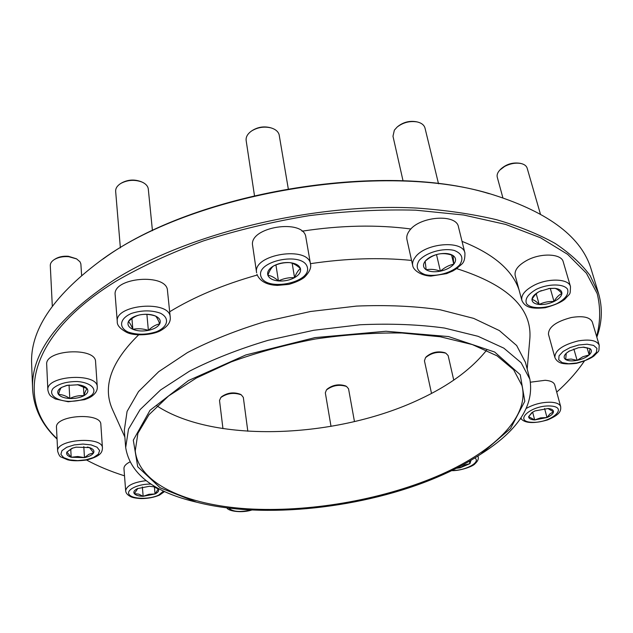 <?xml version="1.0" encoding="UTF-8"?>
<svg xmlns="http://www.w3.org/2000/svg" width="633" height="633" viewBox="0 0 633 633"><rect width="100%" height="100%" fill="white"/><g stroke="black" fill="none" stroke-linecap="round" stroke-linejoin="round"><path stroke-width="0.95" d="M486.571 350.231C471.356 369.268 449.05 385.632 419.655 399.312C337.357 438.313 214.896 443.836 157.039 405.967M302.02 231.187C340.839 225.261 377.141 224.525 410.936 228.996M462.035 241.371C493.234 253.778 512.224 269.903 519.013 289.756M102.957 259.087C193.073 192.527 382.348 160.513 489.349 193.738M598.549 293.435L591.325 269.745C582.083 237.739 549.586 212.823 493.827 195.004C385.734 159.761 189.631 192.93 99.136 261.753C52.341 296.924 29.846 331.138 31.65 364.41L32.615 389.16C30.669 353.349 58.078 316.785 114.826 279.469C189.338 232.825 314.672 202.513 417.329 208.107C445.949 210.164 472.329 214.025 496.47 219.691C519.036 226.266 538.628 234.194 555.228 243.476C570.024 253.366 581.648 264.064 590.098 275.569L598.549 293.435C602.743 307.915 602.173 322.49 596.832 337.167M57.049 439.033C41.928 424.83 33.778 408.214 32.615 389.16M584.346 361.142L581.173 365.581M596.618 336.455C600.456 322.094 600.654 307.836 597.22 293.68L586.411 273.219L567.579 254.324L540.574 237.794L505.68 224.43L463.609 215.006L415.62 210.164C381.216 209.309 345.713 211.145 309.11 215.663C272.578 221.716 237.351 230.127 203.454 240.904C170.981 252.828 141.832 266.264 116.005 281.21C26.966 336.004 16.118 400.594 57.033 438.685M86.128 459.787C97.664 466.062 110.466 471.411 124.519 475.826M519.922 419.355L521.299 418.492M556.716 392.112C566.511 383.392 574.835 374.309 581.68 364.885L584.552 360.739M112.777 410.192L112.539 409.662C102.198 386.787 111.052 361.696 139.118 334.39M169.668 311.768C194.094 296.861 223.275 284.621 257.212 275.031M310.439 263.668C346.204 258.367 379.911 257.291 411.569 260.424M456.694 268.637C507.998 284.961 532.377 308.445 529.813 339.082L529.766 339.66M197.203 502.341L192.29 501.138C152.078 490.884 129.876 473.025 125.682 447.571L124.321 430.195L127.075 411.418L138.5 391.598L158.764 371.634L187.471 352.565C210.48 340.609 236.441 330.26 265.362 321.501L310.542 311.491L356.506 306.087C386.692 304.845 414.615 306.087 440.267 309.806L473.658 318.375L499.358 330.568L516.663 345.523L525.437 362.353L529.861 379.207C534.284 404.629 519.187 428.794 484.577 451.701L480.336 454.447M125.682 447.571L128.499 429.15L140.059 409.67L160.529 389.999L189.52 371.16C212.743 359.322 238.95 349.036 268.131 340.309L313.715 330.276L360.066 324.761C390.498 323.408 418.627 324.5 444.453 328.036L478.026 336.297L503.828 348.142L521.149 362.741L529.861 379.207M437.205 477.195C364.236 508.315 263.581 519.495 196.634 502.191L160.196 487.821L137.717 466.75L133.302 440.172L150.005 410.311L188.507 380.528L245.841 354.955L314.957 337.611L385.94 331.257L448.488 336.558L494.642 352.019L520.239 374.72L524.812 401.275L510.515 428.573L480.827 454.122C468.024 462.604 453.481 470.295 437.205 477.195M435.995 476.689C379.816 500.315 308.113 512.508 247.186 508.805C186.727 504.928 138.73 483.992 135.24 450.87L137.899 433.304L148.969 414.726L168.592 395.965L196.372 378.012L231.259 361.886C257.552 352.344 285.53 344.724 315.194 339.027C345.088 334.651 374.024 332.642 401.987 333.013L440.236 336.764L472.376 344.589L497.079 355.849L513.64 369.751L521.932 385.465C530.161 417.653 491.548 453.347 435.995 476.689M153.558 486.682L158.266 488.985C159.294 490.702 158.218 492.371 155.038 493.985L143.153 496.304C138.698 496.177 135.747 495.299 134.315 493.669C133.191 491.968 134.212 490.282 137.393 488.629L149.459 486.271L154.365 486.864L158.266 488.985L155.038 493.985L149.032 494.278L143.153 496.304L138.674 494.12L134.315 493.669L137.828 488.423M146.136 480.653C133.405 482.275 126.576 485.646 125.666 490.749L123.957 468.594C123.87 466.244 125.817 464.044 129.789 461.995M143.153 496.304L142.37 486.967M155.038 493.985L154.412 486.959M220.925 397.421L221.764 396.606C227.516 392.682 233.656 391.882 240.2 394.224L241.213 394.802M243.483 509.502L236.251 508.892M247.82 431.247L243.325 397.389L241.331 394.873C234.06 392.27 227.223 393.156 220.822 397.516L219.516 400.467L222.951 428.612M326.517 389.873L327.308 389.01C332.8 384.888 338.821 383.835 345.389 385.853L346.425 386.391M354.464 421.602L348.546 388.781L346.536 386.454C339.241 384.207 332.531 385.378 326.43 389.968L325.33 392.832L331.019 426.381M425.598 357.574L426.365 356.688C431.761 352.241 437.854 350.896 444.651 352.652L445.719 353.135M471.023 460.278L469.931 463.649L460.136 467.803L456.409 468.285M453.742 380.116L448.148 355.588L445.846 353.19C438.289 351.244 431.508 352.739 425.511 357.677L424.442 360.81L431.524 393.425M469.607 461.109L469.931 463.649L464.836 464.907L460.136 467.803L458.316 467.304M469.931 463.649L469.385 461.243M460.136 467.803L459.851 466.505M535.02 410.904L548.241 408.507C551.739 408.894 553.487 409.994 553.479 411.814C553.171 413.832 551.003 415.731 546.991 417.535L534.663 419.94C530.763 419.687 528.753 418.595 528.634 416.664L531.926 412.55L535.02 410.904M530.517 382.19L545.187 380.291C550.686 380.718 553.875 382.245 554.737 384.872L560.68 406.623C560.838 410.168 561.352 414.117 547.648 419.893C527.764 425.653 522.011 420.541 520.777 418.136M547.869 408.475L553.479 411.814L549.99 413.824L546.991 417.535L540.614 417.875L534.663 419.94L528.634 416.664L532.606 412.123M534.663 419.94L532.63 412.107M546.991 417.535L544.594 408.507M582.922 347.185L589.948 348.585L589.181 354.931L582.874 356.735L577.114 360.367L571.172 359.053L565.704 359.568L566.234 353.269L568.909 351.283L578.412 347.723L583.824 347.169L589.948 348.585C592.1 350.239 591.847 352.359 589.181 354.931C586.221 357.479 582.202 359.291 577.114 360.367C572.042 361.293 568.236 361.024 565.704 359.568C563.465 357.969 563.647 355.873 566.234 353.269L569.637 350.856M554.856 357.4L548.463 334.279C548.447 327.111 556.067 321.524 571.314 317.521C582.969 315.63 589.964 317.125 592.314 322.015L599.222 345.175C598.683 352.961 599.87 349.59 594.007 355.952C590.629 358.547 584.797 361.016 576.505 363.342C569.478 364.189 564.248 364.07 560.83 362.986C557.958 361.973 555.964 360.114 554.856 357.4C554.912 350.413 562.65 344.922 578.079 340.926C589.861 339.011 596.911 340.427 599.222 345.175M577.114 360.367L573.854 348.973M589.181 354.931L587.076 347.739M500.054 169.842L500.711 169.153C506.281 164.145 512.722 162.19 520.049 163.298L520.967 163.512M548.415 288.601L554.809 288.324C556.826 288.767 559.184 290.484 561.898 293.475C558.884 294.891 556.257 297.565 554.01 301.514C548.716 301.221 543.779 302.21 539.181 304.481C536.444 301.545 534.03 299.884 531.957 299.48C532.218 296.584 534.798 293.878 539.688 291.362L549.689 288.419L554.809 288.324C559.548 288.909 561.914 290.626 561.898 293.475C561.487 296.386 558.86 299.069 554.01 301.514C548.993 303.816 544.056 304.813 539.181 304.481C534.489 303.951 532.076 302.289 531.957 299.48C534.141 295.516 536.721 292.81 539.688 291.362L541.437 290.579M521.821 300.224L515.175 275.466C514.257 270.172 518.292 265.077 527.297 260.163C541.35 252.678 561.518 253.683 563.22 261.785L570.483 286.575C570.119 295.809 570.721 292.375 564.834 299.243C561.21 302.265 554.698 305.09 545.298 307.725C538.113 308.477 532.749 308.287 529.212 307.147C525.564 305.842 523.103 303.531 521.821 300.224C520.943 295.065 525.073 290.056 534.212 285.206C548.487 277.808 568.845 278.67 570.483 286.575M540.376 213.946L527.162 168.172C526.458 165.941 524.512 164.414 521.315 163.591C515.927 162.507 510.348 163.472 504.572 166.471L499.801 170.103C497.554 172.572 496.707 174.93 497.261 177.193L502.887 197.805M539.181 304.481L536.222 293.767M554.01 301.514L550.291 288.395M397.54 126.719L398.03 126.315C403.427 122.169 409.456 120.634 416.103 121.71L416.712 121.837M426.175 269.769C423.002 267.53 422.662 264.689 425.154 261.239C428.05 257.813 432.553 255.408 438.669 254.039C444.809 252.915 449.612 253.422 453.078 255.558C456.156 257.884 456.385 260.756 453.774 264.167C450.807 267.522 446.344 269.864 440.386 271.177C434.412 272.285 429.672 271.81 426.175 269.769L425.154 261.239C429.301 257.489 433.803 255.091 438.669 254.039C443.171 253.184 447.974 253.691 453.078 255.558L453.774 264.167C448.979 265.156 444.516 267.49 440.386 271.177C435.369 269.357 430.63 268.883 426.175 269.769M412.724 265.678L406.924 239.464C406.354 236.734 407.146 233.886 409.298 230.926C418.864 216.304 456.535 213.321 458.458 226.907L464.939 253.105C464.994 264.618 461.394 263.526 457.081 268.36L452.872 270.956L446.582 273.638L430.883 276.107C420.605 275.64 413.286 269.943 412.724 265.678C412.17 263.019 412.985 260.226 415.193 257.315C424.98 242.953 463.111 239.82 464.939 253.105M438.527 183.799L425.012 128.111C424.15 125.041 421.562 122.984 417.234 121.94C409.836 120.745 403.134 122.454 397.128 127.067L394.343 130.176L392.982 136.245L403.055 180.896M436.889 254.498L436.335 254.664M440.386 271.177L436.533 254.688M453.774 264.167L451.582 255.059M252.163 130.604L252.551 130.351C257.995 127.051 263.819 126.141 270.014 127.621L270.473 127.739M278.433 280.949C272.72 280.316 269.191 278.409 267.862 275.213C266.944 271.913 268.827 268.843 273.496 266.002C278.473 263.312 283.956 262.189 289.946 262.632C295.753 263.336 299.243 265.314 300.422 268.566C301.158 271.881 299.203 274.92 294.551 277.665C289.653 280.261 284.28 281.353 278.433 280.949C274.746 277.665 271.217 275.751 267.862 275.213C269.492 270.774 271.375 267.704 273.496 266.002C278.749 263.47 284.233 262.347 289.946 262.632C293.221 263.217 296.719 265.195 300.422 268.566C298.214 270.228 296.26 273.258 294.551 277.665C288.957 277.373 283.584 278.465 278.433 280.949L275.933 264.942M252.654 245.754C248.326 226.875 304.133 218.069 305.881 237.335L310.526 264.198C308.872 245.351 252.33 254.292 256.61 272.744L252.654 245.754M288.252 188.626L279.129 134.679C278.164 131.506 275.474 129.251 271.074 127.906C264.175 126.26 257.694 127.273 251.633 130.944C247.574 133.792 245.746 136.997 246.15 140.534L254.458 195.478M294.551 277.665L292.177 263.241M121.132 183.238L121.742 182.882C127.85 179.637 134.196 179.194 140.787 181.552L141.452 181.821M148.375 330.386C142.52 331.47 137.345 331.106 132.851 329.302C128.626 327.316 127.146 324.745 128.412 321.588C130.105 318.439 133.903 316.207 139.798 314.878C145.827 313.778 151.081 314.174 155.576 316.065C159.73 318.122 161.114 320.725 159.706 323.851C157.91 326.937 154.136 329.113 148.375 330.386C143.121 328.654 137.947 328.29 132.851 329.302C131.276 325.378 129.797 322.806 128.412 321.588C132.068 317.972 135.866 315.74 139.798 314.878C144.941 313.881 150.195 314.277 155.576 316.065C156.826 317.299 158.203 319.894 159.706 323.851C155.773 324.666 151.999 326.842 148.375 330.386L146.888 314.364M115.166 294.962C112.342 277.254 167.223 272.87 167.476 290.65L170.23 317.133C170.032 299.757 114.47 304.37 117.279 321.659L115.166 294.962M152.442 230.681L148.296 189.061C148.003 186.569 146.397 184.48 143.477 182.787L141.911 182.011C134.576 179.384 127.51 179.883 120.713 183.491C117.184 185.754 115.499 188.373 115.657 191.364L120.365 247.851M132.851 329.302L131.925 318.557M54.248 259.601L55.087 259.063C58.687 256.832 63.11 255.906 68.348 256.278L76.332 258.747M77.471 384.65L87.18 388.709C86.025 389.738 84.964 392.056 83.991 395.665C80.075 397.722 75.343 398.671 69.796 398.505C64.313 398.165 60.554 396.82 58.529 394.462C56.867 392.009 57.856 389.675 61.496 387.436L66.56 385.457L78.381 384.753C82.733 385.402 85.669 386.723 87.18 388.709C88.707 391.178 87.639 393.489 83.991 395.665C79.196 395.301 74.465 396.25 69.796 398.505C66.014 395.862 62.256 394.509 58.529 394.462C59.439 390.822 60.428 388.48 61.496 387.436L67.596 385.212M46.692 364.529C44.729 349.503 96.034 346.805 95.575 361.807L97.284 387.008C97.798 372.378 45.892 375.329 47.855 389.968L46.692 364.529M81.617 275.355L80.866 263.921L80.003 261.801L76.625 258.905L68.728 256.681C62.896 256.27 57.983 257.307 53.971 259.783C51.463 261.5 50.236 263.431 50.292 265.575L52.31 306.15M69.796 398.505L69.044 384.927M83.991 395.665L83.421 386.447M87.362 447.04L89.506 447.586L93.605 452.832C92.315 455 89.269 456.599 84.466 457.619L71.189 457.263C67.454 455.997 66.022 454.272 66.869 452.065L72.02 448.306L76.047 447.175L89.506 447.586C93.193 448.892 94.562 450.641 93.605 452.832L88.976 454.296L84.466 457.619L77.796 456.512L71.189 457.263L66.869 452.065L72.835 448.014M56.487 427.481C54.731 415.082 101.312 412.051 100.845 424.482L102.451 448.022C102.957 435.923 55.894 439.16 57.65 451.21L56.487 427.481M71.189 457.263L70.738 449.05M84.466 457.619L83.801 446.613M151.081 484.11C138.342 483.683 125.405 489.982 129.227 494.602C132.55 499.302 149.728 499.548 158.701 495.101L163.583 491.026M228.766 508.093C232.659 511.812 240.152 512.437 251.254 509.969M452.144 470.406C464.962 471.031 481.444 462.145 474.837 457.975M477.836 456.084L478.144 456.868L477.947 456.013M550.314 405.982C530.818 404.978 512.722 421.657 532.005 422.314C550.694 423.335 569.573 407.011 550.314 405.982M526.442 408.332C534.07 404.107 542.283 402.074 551.09 402.232C556.636 402.612 559.833 404.076 560.68 406.623M578.697 344.985L570.096 347.588L563.069 351.473L559.034 355.841L558.741 359.821L562.183 362.63L568.64 363.746L576.845 362.97L585.232 360.47L592.203 356.696L596.389 352.375L596.927 348.348L593.627 345.42L587.115 344.21L578.697 344.985M536.602 289.17C527.993 294.108 524.638 298.95 526.521 303.705C530.731 309.039 545.274 308.951 556.961 303.603C565.53 298.863 569.051 294.06 567.532 289.178C563.687 283.6 548.574 283.552 536.602 289.17M419.038 260.614C415.28 267.039 417.305 271.715 425.123 274.635C436.24 277.27 452.737 272.594 459.732 264.776C463.87 258.406 462.066 253.635 454.336 250.47C443.045 247.574 425.756 252.567 419.038 260.614M261.002 276.613C266.256 291.916 311.8 282.658 307.306 267.158C303.096 251.111 255.059 260.97 261.002 276.613M257.006 274.303L257.125 274.801C259.862 280.641 265.425 284.075 273.812 285.127L277.294 285.412L288.798 284.383C295.603 282.421 300.786 280.087 304.338 277.381C309.347 272.301 311.412 267.901 310.526 264.198M128.135 332.048C136.957 334.999 146.35 334.912 156.311 331.787C167.919 327.032 170.135 318.106 160.442 313.224C151.532 310.059 141.911 310.115 131.585 313.375C119.7 318.399 118.26 327.459 128.135 332.048M68.53 401.385C78.848 401.33 86.721 399.122 92.157 394.755C97.395 388.907 90.377 382.443 77.281 381.517C66.607 381.541 58.56 383.82 53.156 388.353C48.187 394.383 55.775 400.602 68.53 401.385M86.199 459.772L93.557 457.493L98.344 454.209L99.618 450.546L97.063 447.215L91.128 444.888L82.963 444.065L74.227 444.92L66.71 447.286L61.955 450.664L60.887 454.367L63.664 457.651L69.662 459.867L77.693 460.626L86.199 459.772M527.194 369.023L529.813 339.082M124.859 437.071L112.539 409.662M480.827 454.122L484.577 451.701M196.634 502.191L192.29 501.138M581.68 364.885L582.471 363.817M153.969 486.769L154.365 486.864M125.666 490.749C125.801 492.988 127.36 494.895 130.351 496.462C132.06 497.53 135.644 498.242 141.119 498.598C147.98 498.567 154.143 497.388 159.595 495.061L164.604 491.501M226.859 507.864C228.284 511.242 241.822 513.268 251.894 510M478.144 456.868C478.777 458.965 477.701 461.283 474.932 463.799C473.413 466.205 460.254 471.031 451.661 470.635M583.104 347.177L583.824 347.169M569.518 350.927L568.909 351.283M549.088 288.513L549.689 288.419M117.279 321.659C116.955 325.164 120.025 328.701 126.505 332.262C134.774 336.685 154.183 334.944 161.494 330.094C167.935 326.177 170.847 321.857 170.23 317.133M77.922 384.706L78.381 384.753M67.327 385.275L66.56 385.457M47.855 389.968C48.583 393.417 49.778 395.617 51.439 396.559L55.316 398.956L68.206 401.757L84.569 399.66C88.24 398.363 90.835 397.081 92.371 395.831C95.805 393.172 97.442 390.237 97.284 387.008M87.457 447.056L87.995 447.175M72.605 448.093L72.02 448.306M57.65 451.21C58.837 455.024 60.04 456.971 61.243 457.05L67.509 459.772C72.122 461.006 78.476 461.077 86.571 460.001C102.142 455.966 102.127 451.432 102.451 448.022"/></g></svg>
